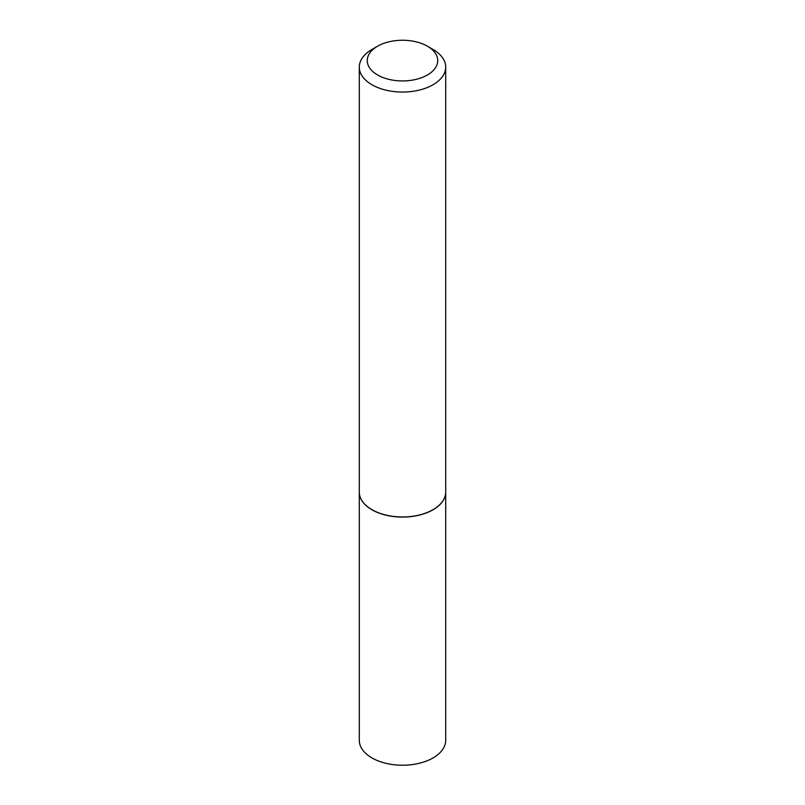 <?xml version="1.0" encoding="UTF-8"?>
<svg xmlns="http://www.w3.org/2000/svg" width="805" height="805" viewBox="0 0 805 805"><rect width="100%" height="100%" fill="white"/><g stroke="black" fill="none" stroke-linecap="round" stroke-linejoin="round"><path stroke-width="1.21" d="M359.292 492.076A43.208 24.945 0 0 0 359.292 492.137L359.292 740.288A43.208 24.945 0 0 0 385.967 763.331A43.208 24.945 0 0 0 433.05 757.928A43.208 24.945 0 0 0 445.708 740.288L445.708 492.137A43.208 24.945 0 0 0 445.708 492.076M359.292 492.137A43.208 24.945 0 0 0 385.967 515.18A43.208 24.945 0 0 0 433.05 509.776A43.208 24.945 0 0 0 445.708 492.137M377.585 74.976A35.229 20.336 0 0 0 427.415 74.976A35.229 20.336 0 0 0 427.415 46.207L433.05 49.467A43.208 24.945 0 0 1 445.708 67.107A43.208 24.945 0 0 1 419.033 90.15A43.208 24.945 0 0 1 371.95 84.746A43.208 24.945 0 0 1 359.292 67.107A43.208 24.945 0 0 1 371.95 49.467L377.585 46.207A35.229 20.336 0 0 0 377.585 74.976M433.01 509.696A43.078 24.875 0 0 1 432.959 509.716A43.078 24.875 0 0 1 372.041 509.716L371.95 509.666A43.208 24.945 0 0 0 433.05 509.666A43.208 24.945 0 0 0 445.708 492.026L445.708 67.107M359.292 67.107L359.292 492.026A43.208 24.945 0 0 0 371.95 509.666L372.041 509.716M433.05 49.467L427.415 46.207A35.229 20.336 0 0 0 377.585 46.207"/></g></svg>
